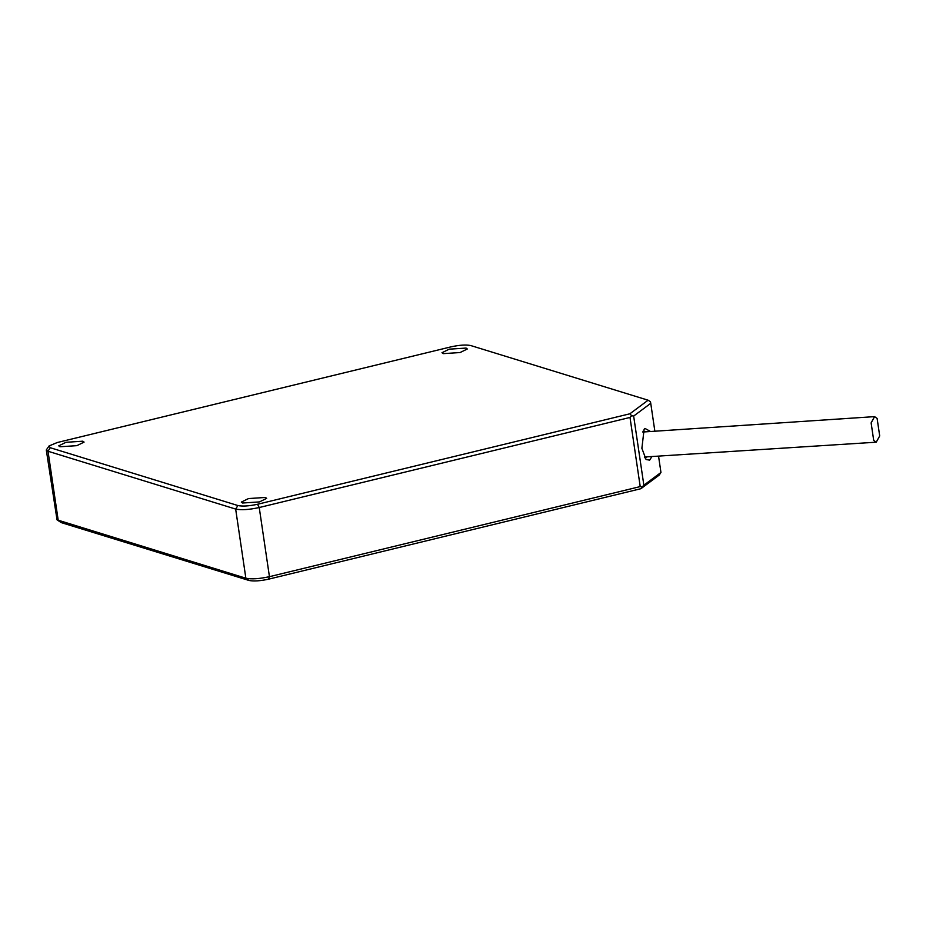 <?xml version="1.0" encoding="UTF-8"?>
<svg xmlns="http://www.w3.org/2000/svg" width="926" height="926" viewBox="0 0 926 926"><rect width="100%" height="100%" fill="white"/><g stroke="black" fill="none" stroke-linecap="round" stroke-linejoin="round"><path stroke-width="1.39" d="M646.753 457.143L644.774 457.757M643.038 431.227L645.086 431.585M644.369 457.004L876.239 442.188L879.7 435.938L877.107 418.413L874.572 416.631L871.123 422.881L873.704 440.394L876.239 442.188M874.572 416.631L642.737 432.025M650.087 431.25L644.959 428.425L644.114 429.294L641.88 448.311L646.082 459.539L649.647 460.118L651.754 456.819M658.583 456.368L660.956 472.48L643.859 485.212L633.65 416.063L650.747 403.331L654.821 430.949M633.65 416.063L631.671 415.739L630.004 417.441L640.213 486.59L642.181 486.914L643.859 485.212M648.119 400.206L629.865 413.795L257.544 504.265C249.106 506.094 242.566 506.51 237.889 505.538L50.247 447.721L49.066 445.95L57.215 442.535L451.101 346.833C459.527 345.004 466.079 344.576 470.744 345.548L648.119 400.206L650.457 401.757L650.747 403.331M629.865 413.795L631.671 415.739M642.181 486.914L640.931 488.696L659.185 475.107L660.956 472.48M640.213 486.59L269.443 576.678C259.326 578.866 251.467 579.387 245.865 578.218L57.042 519.856L46.3 449.978L48.013 451.251L235.655 509.069C241.258 510.238 249.117 509.728 259.234 507.529L630.004 417.441M57.042 519.856L61.313 522.634L248.955 580.452C253.62 581.424 260.171 580.996 268.598 579.167L640.931 488.696M49.066 445.95L46.3 449.978M265.426 497.459L266.653 498.362L259.442 501.915L242.543 503.015L241.316 502.1L248.538 498.558L265.426 497.459M466.091 348.072L467.317 348.986L460.106 352.54L443.207 353.639L441.98 352.725L449.203 349.171L466.091 348.072M82.854 441.193L84.081 442.107L76.87 445.661L59.97 446.76L58.743 445.846L65.966 442.304L82.854 441.193M257.544 504.265L259.234 507.529L269.443 576.678L268.598 579.167M237.889 505.538L235.655 509.069L245.865 578.218L248.955 580.452M50.247 447.721L48.013 451.251L58.222 520.4L61.313 522.634"/></g></svg>
